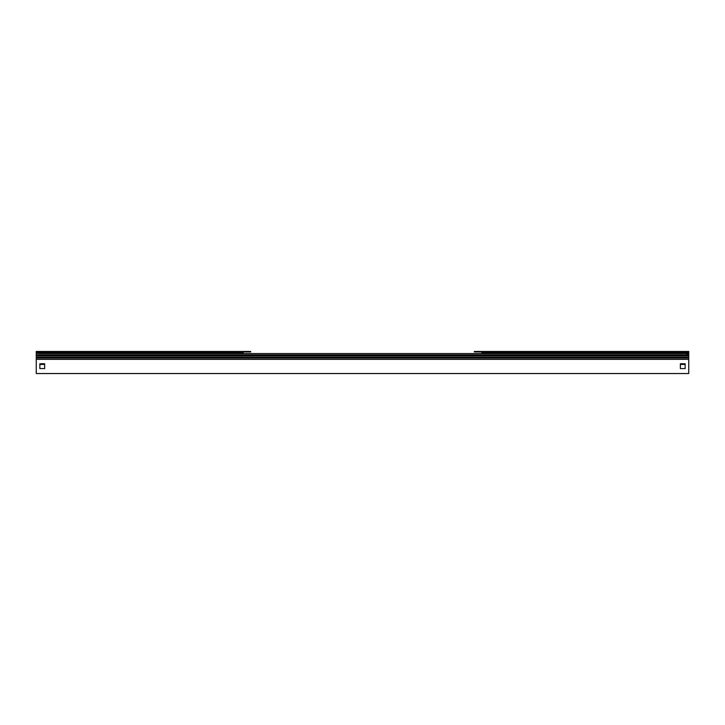 <?xml version="1.0" encoding="UTF-8"?>
<svg xmlns="http://www.w3.org/2000/svg" width="725" height="725" viewBox="0 0 725 725"><rect width="100%" height="100%" fill="white"/><g stroke="black" fill="none" stroke-linecap="round" stroke-linejoin="round"><path stroke-width="1.09" d="M38.244 351.462L250.687 351.462L250.687 351.942L36.25 351.942L36.25 351.462L38.244 351.462L38.244 351.942M36.25 359.355L688.75 359.355L688.75 373.538L36.25 373.538L36.25 351.462M243.546 353.573L243.355 353.383A0.598 0.598 0 0 1 243.183 352.957L243.183 352.74A0.797 0.797 0 0 1 243.981 351.942M39.848 364.439L44.633 364.439L44.633 363.76L39.848 363.76L39.848 364.439M686.756 351.462L474.313 351.462L474.313 351.942L686.756 351.942L686.756 351.462L688.75 351.462L688.75 351.942L686.756 351.942M688.75 359.355L688.75 351.942M680.766 363.76L680.766 364.439L685.152 364.439M481.454 353.573L481.645 353.383A0.598 0.598 0 0 0 481.817 352.957L481.817 352.74A0.797 0.797 0 0 0 481.019 351.942M680.367 363.76L685.152 363.76L685.152 368.554L680.367 368.554L680.367 363.76M44.633 363.76L44.633 368.554L39.848 368.554L39.848 363.76M686.756 354.054L688.75 354.054M38.244 353.573L688.75 353.573M122.906 351.462L122.906 352.74L243.183 352.74M122.906 353.573L122.906 352.74L36.25 352.74M36.25 352.957L243.183 352.957M36.25 353.383L243.355 353.383M602.094 351.462L602.094 352.74L688.75 352.74M602.094 353.573L602.094 352.74L481.817 352.74M481.817 352.957L688.75 352.957M481.645 353.383L688.75 353.383M36.25 357.144L688.75 357.144M36.25 358.023L688.75 358.023M36.25 355.839L688.75 355.839M36.25 355.078L688.75 355.078M36.25 354.851L688.75 354.851"/></g></svg>
